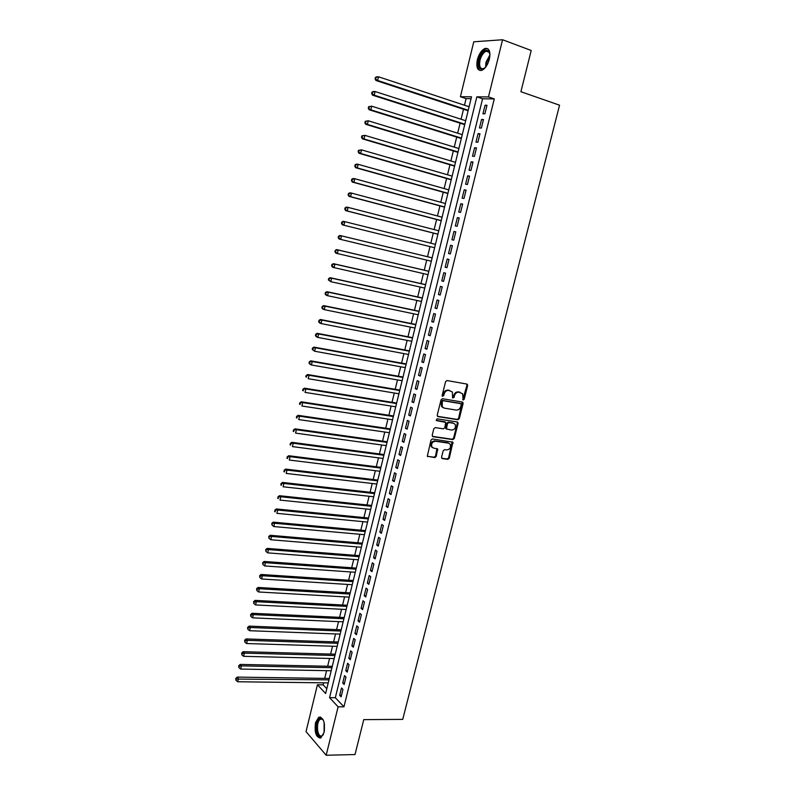 <?xml version="1.0" encoding="UTF-8"?>
<svg xmlns="http://www.w3.org/2000/svg" width="795" height="795" viewBox="0 0 795 795"><rect width="100%" height="100%" fill="white"/><g stroke="black" fill="none" stroke-linecap="round" stroke-linejoin="round"><path stroke-width="1.19" d="M463.207 400.014L464.201 399.239L467.659 385.555L466.894 384.074L447.038 380.547L445.597 381.65L442.129 395.512L442.239 396.258L442.994 395.463L443.441 393.674L444.137 393.982C444.991 391.498 446.522 390.315 448.748 390.434L452.385 392.005L452.574 398.007L453.746 395.423L454.452 395.741C455.297 393.267 456.817 392.084 459.013 392.203L462.591 393.734L463.207 400.014M462.76 399.696L466.943 385.257L466.665 384.035M442.239 396.258L443.69 395.771L444.137 393.982M452.574 398.007L454.005 397.52L454.452 395.741M315.516 722.675L318.725 717.219C323.466 717.199 325.254 722.267 324.082 732.414L320.902 737.84C316.122 737.82 314.333 732.761 315.516 722.675M477.348 59.705C479.017 53.802 481.581 50.055 485.049 48.455C489.283 47.929 490.724 51.496 489.382 59.158C487.703 65.051 485.149 68.787 481.73 70.358C477.467 70.884 476.006 67.337 477.348 59.705M441.563 457.195L442.338 458.606L447.873 459.361L449.284 458.238L452.931 442.239L432.43 438.949L430.989 440.082L427.322 456.231L434.786 457.592L436.207 456.459L437.697 449.006L433.682 448.112L431.914 446.949C431.009 443.69 432.172 441.781 435.402 441.245L448.489 443.133L450.189 444.226C451.123 447.466 449.99 449.374 446.77 449.94L444.604 449.642L443.183 450.755L441.563 457.195M502.569 39.75L531.219 50.483L520.904 91.713L559.551 105.198L402.727 719.386L363.752 719.634L355.017 754.544L326.169 755.25L306.035 731.619L317.434 684.763L325.632 693.508L471.524 96.801L460.414 96.732L473.77 41.787L502.569 39.75L488.468 96.92L476.831 96.841L329.547 697.672L338.114 706.805L326.169 755.25M494.281 98.898L482.585 98.789L335.321 697.702L343.957 706.805L494.281 98.898L488.468 96.92M343.957 706.805L338.114 706.805M457.88 419.75L459.291 418.647L463.117 403.512L462.352 402.051L442.487 398.722L441.046 399.835L437.22 415.149L438.015 416.62L457.88 419.75L457.175 419.412L458.586 418.309L462.163 402.012M458.089 423.437L454.283 438.492L452.862 439.605L432.997 436.703L432.202 435.243L433.822 428.734L435.262 427.611L443.372 428.833L444.803 427.72L445.737 422.374L436.664 420.644L436.207 420.346L437.111 418.836L457.314 421.986L458.089 423.437L457.373 423.099L453.577 438.134L454.283 438.492M484.88 113.834L486.997 105.268L485.059 105.238L482.953 113.774L484.88 113.834M481.373 128.065L483.479 119.528L481.551 119.459L479.455 127.965L481.373 128.065M477.884 142.235L479.981 133.739L478.063 133.63L475.976 142.106L477.884 142.235M474.396 156.367L476.483 147.9L474.585 147.751L472.498 156.198L474.396 156.367M470.928 170.448L473.005 162.011L471.117 161.822L469.04 170.239L470.928 170.448M467.46 184.48L469.537 176.073L467.659 175.844L465.592 184.241L467.46 184.48M464.012 198.472L466.079 190.084L464.22 189.826L462.153 198.194L464.012 198.472M460.573 212.414L462.64 204.057L460.782 203.758L458.735 212.096L460.573 212.414M457.155 226.297L459.202 217.969L457.364 217.641L455.316 225.949L457.155 226.297M453.736 240.15L455.783 231.842L453.955 231.474L451.918 239.752L453.736 240.15M450.338 253.943L452.375 245.665L450.556 245.267L448.529 253.516L450.338 253.943M446.939 267.696L448.976 259.448L447.168 259.011L445.15 267.229L446.939 267.696M443.56 281.4L445.588 273.182L443.799 272.705L441.781 280.903L443.56 281.4M440.191 295.054L442.219 286.866L440.43 286.359L438.423 294.528L440.191 295.054M436.843 308.669L438.85 300.51L437.081 299.963L435.074 308.102L436.843 308.669M433.494 322.233L435.501 314.104L433.742 313.528L431.745 321.637L433.494 322.233M430.155 335.758L432.162 327.649L430.413 327.043L428.416 335.122L430.155 335.758M426.835 349.234L428.823 341.154L427.094 340.508L425.106 348.568L426.835 349.234M423.526 362.669L425.504 354.62L423.785 353.934L421.807 361.964L423.526 362.669M466.764 384.154L467.48 384.452M420.217 376.055L422.205 368.025L420.485 367.31L418.518 375.32L420.217 376.055M416.928 389.401L418.905 381.401L417.206 380.646L415.238 388.636L416.928 389.401M413.648 402.697L415.616 394.727L413.927 393.942L411.969 401.892L413.648 402.697M410.379 415.954L412.347 408.004L410.667 407.189L408.709 415.119L410.379 415.954M407.129 429.161L409.077 421.241L407.408 420.396L405.47 428.296L407.129 429.161M403.88 442.328L405.828 434.438L404.168 433.553L402.23 441.434L403.88 442.328M400.64 455.456L402.578 447.585L400.938 446.671L399.001 454.521L400.64 455.456M397.421 468.533L399.348 460.693L397.719 459.748L395.791 467.569L397.421 468.533M394.201 481.571L396.129 473.75L394.509 472.777L392.581 480.578L394.201 481.571M391.001 494.57L392.919 486.769L391.309 485.765L389.391 493.536L391.001 494.57M387.801 507.518L389.719 499.747L388.119 498.713L386.211 506.465L387.801 507.518M384.621 520.427L386.529 512.686L384.939 511.622L383.031 519.344L384.621 520.427M381.441 533.296L383.349 525.575L381.769 524.481L379.871 532.173L381.441 533.296M378.281 546.125L380.179 538.434L378.609 537.301L376.721 544.972L378.281 546.125M375.131 558.905L377.019 551.243L375.459 550.08L373.58 557.722L375.131 558.905M371.99 571.645L373.869 564.003L372.328 562.81L370.45 570.442L371.99 571.645M368.86 584.345L370.738 576.733L369.198 575.51L367.33 583.113L368.86 584.345M365.73 597.005L367.608 589.413L366.078 588.171L364.209 595.743L365.73 597.005M362.619 609.626L364.488 602.063L362.967 600.781L361.109 608.324L362.619 609.626M359.519 622.207L361.377 614.664L359.877 613.352L358.018 620.875L359.519 622.207M356.428 634.748L358.287 627.225L356.786 625.884L354.938 633.386L356.428 634.748M353.348 647.239L355.196 639.746L353.705 638.375L351.867 645.858L353.348 647.239M350.277 659.701L352.115 652.228L350.645 650.837L348.806 658.28L350.277 659.701M347.216 672.123L349.045 664.67L347.584 663.249L345.755 670.672L347.216 672.123M344.156 684.495L345.994 677.072L344.533 675.621L342.715 683.024L344.156 684.495M341.492 687.953L339.674 695.337L341.115 696.837L342.943 689.434L341.492 687.953M471.067 98.679L466.089 98.63L464.479 105.228M463.495 109.253L461.06 119.24M460.096 123.195L457.662 133.192M456.708 137.098L454.263 147.105M453.329 150.941L450.884 160.968M449.96 164.744L447.515 174.791M446.611 178.507L444.157 188.564M443.262 192.221L440.808 202.288M439.933 205.885L437.469 215.962M436.604 219.5L434.149 229.596M433.295 233.074L430.83 243.191M429.996 246.609L427.531 256.725M426.706 260.114L424.252 270.181M423.417 273.599L420.982 283.586M420.138 287.045L417.723 296.952M416.868 300.44L414.473 310.269M413.609 313.796L411.234 323.545M410.359 327.113L408.004 336.782M407.129 340.379L404.784 349.969M403.9 353.606L401.584 363.116M400.69 366.783L398.384 376.214M397.48 379.921L395.204 389.282M394.29 393.018L392.024 402.3M391.11 406.066L388.864 415.278M387.93 419.074L385.704 428.207M384.77 432.043L382.564 441.106M381.62 444.971L379.424 453.955M378.48 457.85L376.303 466.764M375.349 470.69L373.193 479.534M372.219 483.499L370.082 492.254M369.109 496.249L366.992 504.944M366.008 508.969L363.911 517.595M362.918 521.649L360.831 530.195M359.837 534.29L357.77 542.756M356.766 546.881L354.719 555.288M353.705 559.442L351.668 567.769M350.645 571.953L348.637 580.221M347.604 584.434L345.606 592.623M344.573 596.866L342.595 604.995M341.552 609.268L339.584 617.318M338.531 621.62L336.583 629.61M335.53 633.943L333.602 641.863M332.539 646.226L330.621 654.066M329.547 658.459L327.649 666.25M326.576 670.662L324.698 678.383M323.605 682.826L323.118 684.833L326.805 688.718M323.118 684.833L317.434 684.763M466.089 98.63L460.414 96.732M482.585 98.789L476.831 96.841M335.321 697.702L329.547 697.672M485.059 105.238L486.858 105.844M481.551 119.459L483.35 120.045M478.063 133.63L479.862 134.196M474.585 147.751L476.384 148.307M471.117 161.822L472.916 162.359M467.659 175.844L469.467 176.371M464.22 189.826L466.019 190.333M460.782 203.758L462.591 204.255M457.364 217.641L459.172 218.118M453.955 231.474L455.764 231.941M450.556 245.267L452.365 245.725M445.15 267.229L446.949 267.667M447.168 259.011L448.976 259.448M441.781 280.903L443.58 281.321M438.423 294.528L440.231 294.935M435.074 308.102L436.882 308.5M431.745 321.637L433.543 322.015M428.416 335.122L430.224 335.49M425.106 348.568L426.915 348.916M421.807 361.964L423.616 362.301M418.518 375.32L420.326 375.647M415.238 388.636L417.047 388.934M411.969 401.892L413.778 402.191M408.709 415.119L410.518 415.397M405.47 428.296L407.269 428.565M402.23 441.434L404.039 441.682M399.001 454.521L400.809 454.76M395.791 467.569L397.599 467.798M392.581 480.578L394.39 480.796M389.391 493.536L391.2 493.745M386.211 506.465L388.02 506.654M383.031 519.344L384.84 519.523M379.871 532.173L381.68 532.342M376.721 544.972L378.529 545.122M373.58 557.722L375.389 557.871M370.45 570.442L372.259 570.572M367.33 583.113L369.128 583.222M364.209 595.743L366.018 595.843M361.109 608.324L362.918 608.423M358.018 620.875L359.827 620.955M354.938 633.386L356.746 633.456M351.867 645.858L353.676 645.918M348.806 658.28L350.615 658.33M345.755 670.672L347.564 670.712M342.715 683.024L344.513 683.044M339.674 695.337L341.482 695.347M453.746 395.423C454.591 392.959 456.101 391.776 458.298 391.895L459.947 392.183M443.441 393.674C444.286 391.19 445.816 390.007 448.032 390.126L449.702 390.415M437.449 416.312L457.175 419.412M461.239 404.675L460.703 403.651L443.262 400.75L442.259 401.525L442.268 406.811L444.306 408.143L456.221 410.081C458.417 410.17 459.927 408.998 460.762 406.533L461.239 404.675M443.193 407.716L441.573 406.484L441.086 403.085L441.553 401.207L442.557 400.432L459.987 403.333M432.401 436.356L452.166 439.247L453.577 438.134M444.892 421.847L436.207 420.346M451.719 430.095C454.969 429.538 456.101 427.611 455.118 424.331L453.448 423.248L448.857 422.543L447.436 423.656L446.492 428.992L451.719 430.095M446.432 429.062L445.647 427.611L446.73 423.318L448.151 422.205L452.743 422.91M457.373 423.099L457.165 421.966M432.54 447.635L431.228 446.591C430.324 443.332 431.486 441.424 434.716 440.887L447.794 442.775M427.382 456.31L434.1 457.214L435.521 456.091L436.952 448.569M441.732 458.248L447.178 458.983L448.589 457.87L452.186 441.811M469.09 106.759L378.509 76.787L377.645 80.474L375.956 80.504L468.106 110.773M375.757 78.844L376.105 77.363L375.429 77.383L375.081 78.854L377.645 80.474L468.235 110.257M375.429 77.383L376.81 76.837L378.509 76.787L376.105 77.363M375.956 80.504L375.081 78.854M479.067 59.993C481.77 52.072 484.96 49.051 488.667 50.94L489.978 54.785L485.964 62.318L485.576 67.267C480.17 71.212 478.004 68.787 479.067 59.993M489.829 53.543L488.905 51.804L486.182 51.188C483.41 52.46 481.363 55.461 480.021 60.182C478.948 66.293 480.11 69.145 483.529 68.718L484.692 68.122M487.882 48.743L485.954 48.863C482.515 50.443 479.961 54.169 478.302 60.023C477.159 65.498 477.795 69.016 480.21 70.566M323.466 734.371L320.812 736.707C315.416 737.591 315.198 718.521 320.574 718.342L321.687 718.531L323.545 720.588M323.267 720.081L322.184 719.187L320.425 719.246C315.973 721.194 316.837 736.836 321.389 736.011L323.177 734.888M320.514 716.991L319.65 717.279C314.393 719.545 314.989 737.919 320.375 738.068M465.671 120.721L375.081 91.505L374.226 95.181L372.547 95.171L464.707 124.676M372.338 93.552L372.676 92.081L372.01 92.081L371.672 93.552L374.226 95.181L464.827 124.209M372.01 92.081L373.392 91.505L375.081 91.505L372.676 92.081M372.547 95.171L371.672 93.552M462.273 134.643L371.663 106.172L370.818 109.829L369.148 109.78L461.319 138.539M368.93 108.209L369.278 106.749L368.602 106.729L368.264 108.19L370.818 109.829L461.418 138.111M368.602 106.729L371.663 106.172L369.278 106.749M369.148 109.78L368.264 108.19M458.874 148.516L368.264 120.78L367.419 124.427L365.76 124.338L457.94 152.342M365.541 122.808L365.879 121.357L365.213 121.327L364.875 122.778L367.419 124.427L458.029 151.974M365.213 121.327L368.264 120.78L365.879 121.357M365.76 124.338L364.875 122.778M455.495 162.349L364.875 135.349L364.031 138.976L362.391 138.847L454.581 166.115M362.152 137.366L362.49 135.915L361.834 135.865L361.496 137.316L364.031 138.976L454.651 165.797M361.834 135.865L364.875 135.349L362.49 135.915M362.391 138.847L361.496 137.316M452.126 176.122L361.496 149.858L360.662 153.475L359.022 153.306L451.222 179.829M358.784 151.865L359.121 150.424L358.466 150.354L358.128 151.805L360.662 153.475L451.292 179.561M358.466 150.354L361.496 149.858L359.121 150.424M359.022 153.306L358.128 151.805M448.768 189.856L358.138 164.317L357.293 167.924L355.673 167.715L447.883 193.503M355.425 166.324L355.762 164.873L355.107 164.794L354.779 166.244L357.293 167.924L447.933 193.284M355.107 164.794L356.508 164.118L358.138 164.317L355.762 164.873M355.673 167.715L354.779 166.244M445.419 203.55L354.779 178.726L353.944 182.323L352.334 182.075L444.544 207.137M352.076 180.723L352.414 179.282L351.768 179.193L351.43 180.624L353.944 182.323L444.584 206.968M351.768 179.193L353.169 178.487L354.779 178.726L352.414 179.282M352.334 182.075L351.43 180.624M442.09 217.194L351.44 193.086L350.605 196.663L349.005 196.385L441.225 220.722M348.737 195.073L349.075 193.642L348.439 193.533L348.101 194.964L350.605 196.663L441.255 220.603M348.439 193.533L349.84 192.807L351.44 193.086L349.075 193.642M349.005 196.385L348.101 194.964M438.76 230.789L348.111 207.396L347.276 210.963L345.696 210.635L437.916 234.257M345.418 209.373L345.746 207.942L345.109 207.823L344.782 209.244L347.276 210.963L437.936 234.187M345.109 207.823L346.521 207.078L348.111 207.396L345.746 207.942M345.696 210.635L344.782 209.244M342.387 224.846L434.617 247.752L342.387 224.846L341.472 223.484L342.098 223.624L342.436 222.202L341.8 222.063L341.472 223.484M435.451 244.343L344.791 221.646L343.967 225.204L342.098 223.624M341.8 222.063L343.211 221.298L344.791 221.646L342.436 222.202M432.152 257.848L339.922 235.469L341.482 235.857L340.658 239.404L431.327 261.227M432.142 257.858L341.482 235.857L338.501 236.254L338.173 237.675L338.799 237.824L339.127 236.413M338.799 237.824L340.658 239.404L339.097 239.007L338.173 237.675M338.501 236.254L339.922 235.469M428.873 271.264L336.633 249.59L338.193 250.018L337.368 253.555L428.038 274.672M428.853 271.314L338.193 250.018L335.222 250.395L334.894 251.806L335.51 251.985L335.838 250.564M335.51 251.985L337.368 253.555L335.818 253.118L334.894 251.806M335.222 250.395L336.633 249.59M425.603 284.64L333.363 263.672L334.904 264.129L334.089 267.647L424.759 288.088M425.573 284.739L334.904 264.129L331.942 264.487L331.614 265.898L332.231 266.087L332.558 264.675M332.231 266.087L334.089 267.647L332.548 267.18L331.614 265.898M331.942 264.487L333.363 263.672M422.344 297.966L330.104 277.694L331.634 278.19L330.819 281.698L421.489 301.454M422.304 298.115L331.634 278.19L328.683 278.538L328.355 279.939L328.961 280.138L329.289 278.737M328.961 280.138L330.819 281.698L328.355 279.939M328.683 278.538L330.104 277.694M419.094 311.252L326.854 291.676L328.375 292.202L327.56 295.7L418.23 314.77M419.045 311.441L328.375 292.202L325.423 292.53L325.105 293.931L325.712 294.15L326.029 292.749M325.712 294.15L327.56 295.7L326.039 295.154L325.105 293.931M325.423 292.53L326.854 291.676M415.855 324.489L323.615 305.598L325.115 306.174L324.31 309.653L414.99 328.047M415.795 324.728L325.115 306.174L322.184 306.482L321.866 307.874L322.462 308.102L322.79 306.711M322.462 308.102L324.31 309.653L322.8 309.076L321.866 307.874M322.184 306.482L323.615 305.598M412.625 337.696L320.385 319.481L321.876 320.087L321.071 323.565L411.75 341.284M412.555 337.974L321.876 320.087L318.954 320.385L318.636 321.766L319.232 322.015L319.55 320.623M319.232 322.015L321.071 323.565L319.58 322.949L318.636 321.766M318.954 320.385L320.385 319.481M409.415 350.843L317.165 333.314L318.656 333.96L317.851 337.418L408.521 354.471M409.326 351.181L318.656 333.96L315.734 334.238L315.416 335.619L316.003 335.878L316.33 334.496M316.003 335.878L317.851 337.418L316.36 336.772L315.416 335.619M315.734 334.238L317.165 333.314M406.205 363.961L313.965 347.107L315.436 347.783L314.631 351.231L405.311 367.618M406.116 364.339L315.436 347.783L312.524 348.041L312.206 349.422L312.793 349.691L313.121 348.319M312.793 349.691L314.631 351.231L312.206 349.422M312.524 348.041L313.965 347.107M403.005 377.029L310.766 360.841L312.226 361.556L311.431 364.994L402.111 380.726M402.906 377.446L312.226 361.556L309.334 361.805L309.017 363.176L309.593 363.464L309.911 362.083M309.593 363.464L311.431 364.994L309.971 364.269L309.017 363.176M309.334 361.805L310.766 360.841M399.825 390.057L307.585 374.534L309.036 375.29L308.241 378.708L398.911 393.783M399.716 390.524L309.036 375.29L306.145 375.508L305.827 376.88L306.403 377.188L306.721 375.816M306.403 377.188L305.827 376.88M306.145 375.508L307.585 374.534M396.645 403.045L304.406 388.179L305.846 388.964L305.051 392.382L395.731 406.802M396.526 403.552L305.846 388.964L302.965 389.182L302.656 390.544L303.223 390.862L303.541 389.49M303.223 390.862L302.656 390.544M302.965 389.182L304.406 388.179M393.485 415.984L301.245 401.783L302.676 402.598L301.881 406.007L392.561 419.78M393.346 416.54L302.676 402.598L299.804 402.797L299.486 404.158L300.063 404.486L300.371 403.125M300.063 404.486L299.486 404.158M299.804 402.797L301.245 401.783M390.335 428.893L298.095 415.338L299.516 416.192L298.721 419.581L389.401 432.709M390.186 429.479L299.516 416.192L296.654 416.371L296.336 417.723L296.903 418.071L297.221 416.709M296.903 418.071L296.336 417.723M296.654 416.371L298.095 415.338M387.185 441.752L294.955 428.843L296.366 429.737L295.581 433.116L386.241 445.607M387.036 442.388L296.366 429.737L293.504 429.896L293.196 431.248L293.753 431.606L294.071 430.254M293.753 431.606L293.196 431.248M293.504 429.896L294.955 428.843M384.055 454.571L291.825 442.308L293.226 443.232L292.441 446.601L383.101 458.457M383.886 455.247L293.226 443.232L290.374 443.381L290.066 444.723L290.622 445.091L290.93 443.749M290.622 445.091L290.066 444.723M290.374 443.381L291.825 442.308M380.924 467.341L288.704 455.724L290.096 456.678L289.31 460.037L379.97 471.266M380.755 468.066L290.096 456.678L287.253 456.817L286.935 458.149L287.492 458.536L287.81 457.195M287.492 458.536L286.935 458.149M287.253 456.817L288.704 455.724M377.814 480.081L285.594 469.1L286.975 470.084L286.19 473.432L376.85 484.036M377.625 480.846L286.975 470.084L284.143 470.203L284.381 471.942L284.69 470.6M284.381 471.942L283.825 471.534M284.143 470.203L285.594 469.1M374.713 492.781L282.493 482.426L283.865 483.449L283.09 486.779L373.739 496.766M374.515 493.586L283.865 483.449L281.042 483.549L281.271 485.288L281.589 483.956M281.271 485.288L280.734 484.88M281.042 483.549L282.493 482.426M371.613 505.431L279.403 495.712L280.764 496.766L279.989 500.085L370.639 509.446M371.414 506.286L280.764 496.766L277.952 496.845L278.18 498.604L278.488 497.272M278.18 498.604L277.644 498.177M277.952 496.845L279.403 495.712M368.532 518.042L276.332 508.949L277.674 510.032L276.899 513.341L367.538 522.096M368.314 518.936L277.674 510.032L274.871 510.102L275.1 511.861L275.408 510.539M275.1 511.861L274.563 511.423M274.871 510.102L276.332 508.949M365.462 530.623L273.261 522.136L274.593 523.259L273.828 526.558L364.458 534.697M365.233 531.557L274.593 523.259L271.801 523.319L272.019 525.088L272.327 523.766M273.828 526.558L272.019 525.088M271.801 523.319L273.261 522.136M362.391 543.154L270.201 535.293L271.522 536.446L270.757 539.735L361.387 547.268M362.152 544.128L271.522 536.446L268.74 536.486L268.958 538.265L269.267 536.943M270.757 539.735L268.958 538.265M268.74 536.486L270.201 535.293M359.34 555.655L267.15 548.401L268.472 549.583L267.706 552.863L358.326 559.789M359.092 556.669L268.472 549.583L265.689 549.603L265.908 551.392L266.216 550.08M267.706 552.863L265.908 551.392M265.689 549.603L267.15 548.401M356.299 568.107L264.119 561.459L265.421 562.681L264.665 565.941L355.276 572.281M356.041 569.16L265.421 562.681L262.648 562.681L262.867 564.48L263.165 563.178M264.665 565.941L262.867 564.48M262.648 562.681L264.119 561.459M353.258 580.519L261.088 574.477L262.38 575.729L261.625 578.989L352.235 584.722M352.99 581.612L262.38 575.729L260.134 576.226L259.617 575.719L259.836 577.528L260.134 576.226M261.625 578.989L259.836 577.528M259.617 575.719L261.088 574.477M350.237 592.901L258.067 587.455L259.359 588.737L258.604 591.977L349.194 597.134M349.959 594.034L259.359 588.737L257.113 589.224L256.596 588.717L256.815 590.526L257.113 589.224M258.604 591.977L256.815 590.526M256.596 588.717L258.067 587.455M347.216 605.233L255.066 600.384L256.338 601.696L255.583 604.935L346.173 609.497M346.928 606.406L256.338 601.696L254.102 602.193L253.595 601.666L253.794 603.485L254.102 602.193M255.583 604.935L253.794 603.485M253.595 601.666L255.066 600.384M344.205 617.536L252.065 613.283L253.337 614.624L252.581 617.844L343.162 621.829M343.917 618.749L253.337 614.624L251.101 615.111L250.594 614.575L250.793 616.403L251.101 615.111M252.581 617.844L250.793 616.403M250.594 614.575L252.065 613.283M341.214 629.789L249.083 626.122L250.336 627.503L249.59 630.713L340.161 634.112M340.906 631.051L250.336 627.503L248.1 627.99L247.603 627.434L247.802 629.272L248.1 627.99M249.59 630.713L247.802 629.272M247.603 627.434L249.083 626.122M338.223 642.012L246.102 638.932L247.344 640.343L246.599 643.543L337.159 646.365M337.905 643.304L247.344 640.343L245.118 640.82L244.621 640.263L244.82 642.102L245.118 640.82M246.599 643.543L244.82 642.102M244.621 640.263L246.102 638.932M335.242 654.196L243.131 651.691L244.373 653.132L243.628 656.322L334.178 658.578M334.924 655.527L244.373 653.132L242.147 653.619L241.65 653.043L241.849 654.891L242.147 653.619M243.628 656.322L241.849 654.891M241.65 653.043L243.131 651.691M332.28 666.339L240.179 664.421L241.402 665.882L240.666 669.062L331.197 670.751M331.942 667.711L241.402 665.882L239.186 666.369L238.689 665.773L238.888 667.641L239.186 666.369M240.666 669.062L238.888 667.641M238.689 665.773L240.179 664.421M329.319 678.453L237.228 677.101L238.44 678.592L237.705 681.762L328.236 682.885M328.971 679.854L236.224 679.069L235.737 678.473L235.936 680.341L236.224 679.069M237.705 681.762L235.936 680.341M235.737 678.473L237.228 677.101M463.485 398.931L464.201 399.239M442.994 395.463L443.69 395.771M453.299 397.202L454.005 397.52M458.298 391.895L459.013 392.203M448.032 390.126L448.748 390.434M466.943 385.257L467.659 385.555M462.402 403.194L463.117 403.512M458.586 418.309L459.291 418.647M442.557 400.432L443.262 400.75M441.553 401.207L442.259 401.525M441.086 403.085L441.781 403.413M452.166 439.247L452.862 439.605M432.46 436.425L432.997 436.703M444.405 421.618L445.101 421.956M448.151 422.205L448.857 422.543M446.73 423.318L447.436 423.656M445.647 427.611L446.353 427.958M434.716 440.887L435.402 441.245M437.141 449.652L437.826 450.01M435.521 456.091L436.207 456.459M434.1 457.214L434.786 457.592M427.412 456.36L427.998 456.678M452.375 442.904L453.071 443.262M448.589 457.87L449.284 458.238M447.178 458.983L447.873 459.361M441.781 458.308L442.338 458.606M489.919 55.908L486.689 62.507L486.242 66.363M324.082 732.443L324.131 722.496M324.43 724.006L324.39 730.913M318.725 717.219L319.779 717.209M462.243 402.121L462.958 402.439M441.573 406.484L442.268 406.811M445.796 428.644L446.492 428.992M457.224 422.056L457.94 422.384M431.228 446.591L431.914 446.949M437.012 448.648L437.697 449.006M452.236 441.881L452.931 442.239M488.905 51.804L488.667 50.94M489.521 52.4L486.182 51.188M322.184 719.187L321.687 718.531M322.283 719.236L320.425 719.246"/></g></svg>
